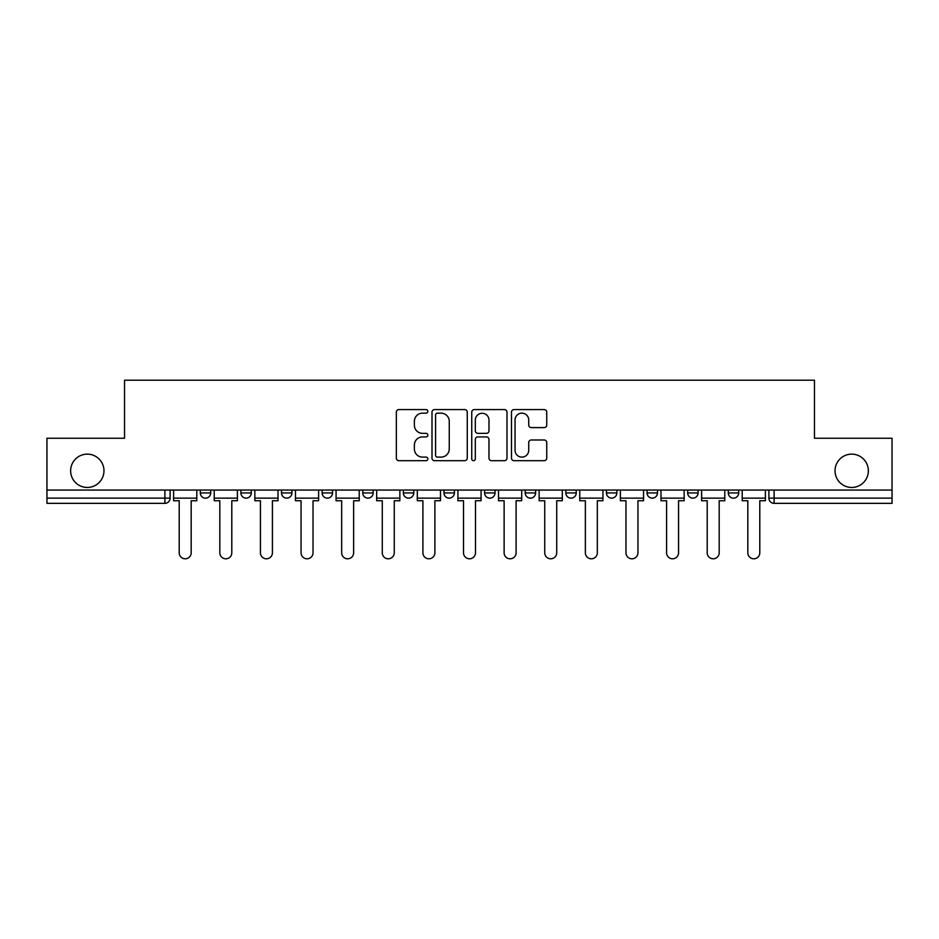 <?xml version="1.0" encoding="UTF-8"?>
<svg xmlns="http://www.w3.org/2000/svg" width="939" height="939" viewBox="0 0 939 939"><rect width="100%" height="100%" fill="white"/><g stroke="black" fill="none" stroke-linecap="round" stroke-linejoin="round"><path stroke-width="1.41" d="M427.844 411.364A1.784 1.784 0 0 0 426.06 409.58L398.899 409.58A2.559 2.559 0 0 0 396.352 412.139L396.352 458.138A2.559 2.559 0 0 0 398.899 460.685L426.06 460.685A1.784 1.784 0 0 0 427.844 458.901A1.784 1.784 0 0 0 426.06 457.117L422.538 457.117A8.181 8.181 0 0 1 414.369 448.936L414.369 445.098A8.181 8.181 0 0 1 422.538 436.917L426.06 436.917A1.784 1.784 0 0 0 427.844 435.133A1.784 1.784 0 0 0 426.06 433.349L422.538 433.349A8.181 8.181 0 0 1 414.369 425.167L414.369 421.329A8.181 8.181 0 0 1 422.538 413.16L426.06 413.16A1.784 1.784 0 0 0 427.844 411.364M835.029 470.803A16.667 16.667 0 0 0 851.696 487.458A16.667 16.667 0 0 0 868.364 470.803A16.667 16.667 0 0 0 851.696 454.136A16.667 16.667 0 0 0 835.029 470.803M70.636 470.803A16.667 16.667 0 0 0 87.304 487.458A16.667 16.667 0 0 0 103.971 470.803A16.667 16.667 0 0 0 87.304 454.136A16.667 16.667 0 0 0 70.636 470.803M647.065 490.064L647.065 492.928L657.476 492.928A5.211 5.211 0 0 1 652.265 498.139A5.211 5.211 0 0 1 647.065 492.928L647.065 490.064M525.218 490.064L525.218 492.928L535.629 492.928A5.211 5.211 0 0 1 530.418 498.139A5.211 5.211 0 0 1 525.218 492.928L525.218 490.064M443.983 490.064L443.983 492.928L454.394 492.928A5.211 5.211 0 0 1 449.194 498.139A5.211 5.211 0 0 1 443.983 492.928L443.983 490.064M403.371 490.064L403.371 492.928L413.782 492.928A5.211 5.211 0 0 1 408.582 498.139A5.211 5.211 0 0 1 403.371 492.928L403.371 490.064M322.136 492.928L322.136 490.064L322.136 492.928A5.211 5.211 0 0 0 327.347 498.139A5.211 5.211 0 0 1 322.136 492.928L332.559 492.928A5.211 5.211 0 0 1 327.347 498.139M240.912 492.928L240.912 490.064L240.912 492.928A5.211 5.211 0 0 0 246.124 498.139A5.211 5.211 0 0 1 240.912 492.928L251.323 492.928A5.211 5.211 0 0 1 246.124 498.139A5.211 5.211 0 0 0 251.323 492.928L251.323 490.064L251.323 492.928M544.186 427.597A2.559 2.559 0 0 0 546.744 425.038L546.744 412.139A2.559 2.559 0 0 0 544.186 409.58L514.032 409.58A2.559 2.559 0 0 0 511.473 412.139L511.473 458.138A2.559 2.559 0 0 0 514.032 460.685L544.186 460.685A2.559 2.559 0 0 0 546.744 458.138L546.744 442.539A2.559 2.559 0 0 0 544.186 439.992L531.274 439.992A2.559 2.559 0 0 0 528.727 442.539L528.727 450.274A6.831 6.831 0 0 1 521.884 457.117A6.831 6.831 0 0 1 515.053 450.274L515.053 419.991A6.831 6.831 0 0 1 521.884 413.16A6.831 6.831 0 0 1 528.727 419.991L528.727 425.038A2.559 2.559 0 0 0 531.274 427.597L544.186 427.597M46.95 490.064L46.95 438.255L124.535 438.255L124.535 380.201L814.465 380.201L814.465 438.255L892.05 438.255L892.05 490.064L46.95 490.064L46.95 498.139L170.1 498.139L170.1 490.064L170.1 498.139A5.211 5.211 0 0 1 164.888 503.351L46.95 503.351L46.95 498.139M467.258 412.139A2.559 2.559 0 0 0 464.711 409.58L434.557 409.58A2.559 2.559 0 0 0 431.999 412.139L431.999 458.138A2.559 2.559 0 0 0 434.557 460.685L464.711 460.685A2.559 2.559 0 0 0 467.258 458.138L467.258 412.139M474.289 409.58L504.443 409.58A2.559 2.559 0 0 1 507.001 412.139L507.001 458.138A2.559 2.559 0 0 1 504.443 460.685L491.543 460.685A2.559 2.559 0 0 1 488.984 458.138L488.984 439.475A2.559 2.559 0 0 0 486.425 436.917L477.869 436.917A2.559 2.559 0 0 0 475.31 439.475L475.31 458.901A1.784 1.784 0 0 1 473.526 460.685A1.784 1.784 0 0 1 471.742 458.901L471.742 412.139A2.559 2.559 0 0 1 474.289 409.58M768.9 490.064L768.9 498.139L892.05 498.139L892.05 503.351L774.112 503.351A5.211 5.211 0 0 1 768.9 498.139M892.05 490.064L892.05 498.139M738.7 490.064L738.7 492.928A5.211 5.211 0 0 1 733.5 498.139A5.211 5.211 0 0 1 728.288 492.928L738.7 492.928M728.288 490.064L728.288 492.928M698.088 490.064L698.088 492.928A5.211 5.211 0 0 1 692.876 498.139A5.211 5.211 0 0 1 687.677 492.928A5.211 5.211 0 0 0 692.876 498.139M687.677 490.064L687.677 492.928L698.088 492.928M657.476 490.064L657.476 492.928A5.211 5.211 0 0 1 652.265 498.139M616.864 490.064L616.864 492.928A5.211 5.211 0 0 1 611.653 498.139A5.211 5.211 0 0 1 606.441 492.928L616.864 492.928M606.441 490.064L606.441 492.928M576.241 490.064L576.241 492.928A5.211 5.211 0 0 1 571.041 498.139A5.211 5.211 0 0 1 565.83 492.928L576.241 492.928L576.241 490.064M565.83 490.064L565.83 492.928M535.629 490.064L535.629 492.928M495.017 490.064L495.017 492.928A5.211 5.211 0 0 1 489.806 498.139A5.211 5.211 0 0 1 484.606 492.928L495.017 492.928L495.017 490.064M484.606 490.064L484.606 492.928M454.394 492.928L454.394 490.064L454.394 492.928A5.211 5.211 0 0 1 449.194 498.139M413.782 492.928L413.782 490.064L413.782 492.928A5.211 5.211 0 0 1 408.582 498.139M373.17 490.064L373.17 492.928A5.211 5.211 0 0 1 367.959 498.139A5.211 5.211 0 0 1 362.759 492.928A5.211 5.211 0 0 0 367.959 498.139A5.211 5.211 0 0 0 373.17 492.928L373.17 490.064M362.759 490.064L362.759 492.928L373.17 492.928M332.559 490.064L332.559 492.928M291.935 490.064L291.935 492.928A5.211 5.211 0 0 1 286.735 498.139A5.211 5.211 0 0 1 281.524 492.928L291.935 492.928M281.524 490.064L281.524 492.928M210.712 490.064L210.712 492.928A5.211 5.211 0 0 1 205.5 498.139A5.211 5.211 0 0 1 200.3 492.928A5.211 5.211 0 0 0 205.5 498.139A5.211 5.211 0 0 0 210.712 492.928L210.712 490.064M200.3 490.064L200.3 492.928L210.712 492.928M437.363 413.16A1.784 1.784 0 0 0 435.579 414.944L435.579 455.321A1.784 1.784 0 0 0 437.363 457.117L441.072 457.117A8.181 8.181 0 0 0 449.253 448.936L449.253 421.329A8.181 8.181 0 0 0 441.072 413.16L437.363 413.16M488.984 420.12A6.831 6.831 0 0 0 482.153 413.289A6.831 6.831 0 0 0 475.31 420.12L475.31 430.79A2.559 2.559 0 0 0 477.869 433.349L486.425 433.349A2.559 2.559 0 0 0 488.984 430.79L488.984 420.12M173.609 498.139L173.609 500.745L179.208 500.745L179.208 552.813A5.986 5.986 0 0 0 185.194 558.799A5.986 5.986 0 0 0 191.18 552.813L191.18 500.745L196.779 500.745L196.779 498.139L173.609 498.139L173.609 490.064M196.779 498.139L196.779 490.064M214.221 498.139L214.221 500.745L219.82 500.745L219.82 552.813A5.986 5.986 0 0 0 225.806 558.799A5.986 5.986 0 0 0 231.804 552.813L231.804 500.745L237.403 500.745L237.403 498.139L214.221 498.139L214.221 490.064M237.403 498.139L237.403 490.064M254.845 498.139L254.845 500.745L260.443 500.745L260.443 552.813A5.986 5.986 0 0 0 266.43 558.799A5.986 5.986 0 0 0 272.416 552.813L272.416 500.745L278.014 500.745L278.014 498.139L254.845 498.139L254.845 490.064M278.014 498.139L278.014 490.064M295.456 498.139L295.456 500.745L301.055 500.745L301.055 552.813A5.986 5.986 0 0 0 307.041 558.799A5.986 5.986 0 0 0 313.027 552.813L313.027 500.745L318.626 500.745L318.626 498.139L295.456 498.139L295.456 490.064M318.626 498.139L318.626 490.064M336.068 498.139L336.068 500.745L341.667 500.745L341.667 552.813A5.986 5.986 0 0 0 347.653 558.799A5.986 5.986 0 0 0 353.639 552.813L353.639 500.745L359.238 500.745L359.238 498.139L336.068 498.139L336.068 490.064M359.238 498.139L359.238 490.064M376.68 498.139L376.68 500.745L382.279 500.745L382.279 552.813A5.986 5.986 0 0 0 388.265 558.799A5.986 5.986 0 0 0 394.263 552.813L394.263 500.745L399.861 500.745L399.861 498.139L376.68 498.139L376.68 490.064M399.861 498.139L399.861 490.064M417.303 498.139L417.303 500.745L422.902 500.745L422.902 552.813A5.986 5.986 0 0 0 428.888 558.799A5.986 5.986 0 0 0 434.874 552.813L434.874 500.745L440.473 500.745L440.473 498.139L417.303 498.139L417.303 490.064M440.473 498.139L440.473 490.064M457.915 498.139L457.915 500.745L463.514 500.745L463.514 552.813A5.986 5.986 0 0 0 469.5 558.799A5.986 5.986 0 0 0 475.486 552.813L475.486 500.745L481.085 500.745L481.085 498.139L457.915 498.139L457.915 490.064M481.085 498.139L481.085 490.064M498.527 498.139L498.527 500.745L504.126 500.745L504.126 552.813A5.986 5.986 0 0 0 510.112 558.799A5.986 5.986 0 0 0 516.098 552.813L516.098 500.745L521.697 500.745L521.697 498.139L498.527 498.139L498.527 490.064M521.697 498.139L521.697 490.064M539.139 498.139L539.139 500.745L544.737 500.745L544.737 552.813A5.986 5.986 0 0 0 550.735 558.799A5.986 5.986 0 0 0 556.721 552.813L556.721 500.745L562.32 500.745L562.32 498.139L539.139 498.139L539.139 490.064M562.32 498.139L562.32 490.064M579.762 498.139L579.762 500.745L585.361 500.745L585.361 552.813A5.986 5.986 0 0 0 591.347 558.799A5.986 5.986 0 0 0 597.333 552.813L597.333 500.745L602.932 500.745L602.932 498.139L579.762 498.139L579.762 490.064M602.932 498.139L602.932 490.064M620.374 498.139L620.374 500.745L625.973 500.745L625.973 552.813A5.986 5.986 0 0 0 631.959 558.799A5.986 5.986 0 0 0 637.945 552.813L637.945 500.745L643.544 500.745L643.544 498.139L620.374 498.139L620.374 490.064M643.544 498.139L643.544 490.064M660.986 498.139L660.986 500.745L666.584 500.745L666.584 552.813A5.986 5.986 0 0 0 672.57 558.799A5.986 5.986 0 0 0 678.557 552.813L678.557 500.745L684.155 500.745L684.155 498.139L660.986 498.139L660.986 490.064M684.155 498.139L684.155 490.064M701.597 498.139L701.597 500.745L707.196 500.745L707.196 552.813A5.986 5.986 0 0 0 713.194 558.799A5.986 5.986 0 0 0 719.18 552.813L719.18 500.745L724.779 500.745L724.779 498.139L701.597 498.139L701.597 490.064M724.779 498.139L724.779 490.064M742.221 498.139L742.221 500.745L747.82 500.745L747.82 552.813A5.986 5.986 0 0 0 753.806 558.799A5.986 5.986 0 0 0 759.792 552.813L759.792 500.745L765.391 500.745L765.391 498.139L742.221 498.139L742.221 490.064M765.391 498.139L765.391 490.064M164.888 490.064L164.888 503.351M774.112 490.064L774.112 503.351"/></g></svg>

